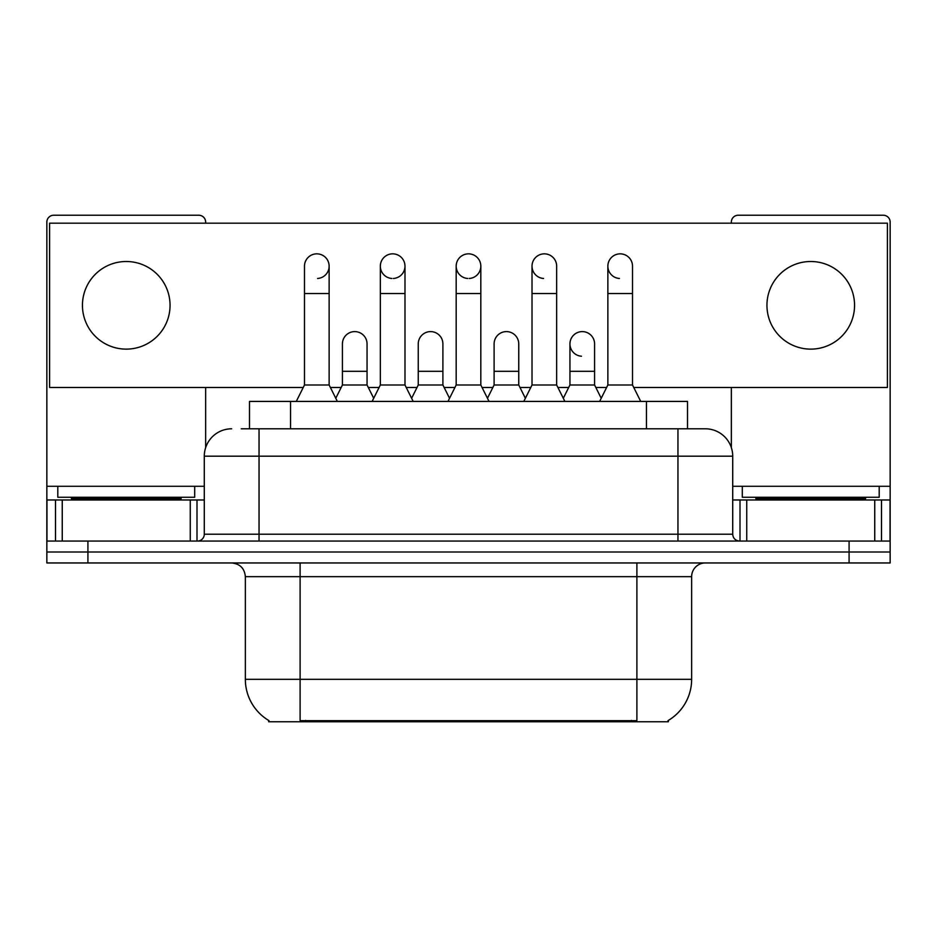 <?xml version="1.0" encoding="UTF-8"?>
<svg xmlns="http://www.w3.org/2000/svg" width="937" height="937" viewBox="0 0 937 937"><rect width="100%" height="100%" fill="white"/><g stroke="black" fill="none" stroke-linecap="round" stroke-linejoin="round"><path stroke-width="1.41" d="M249.488 428.795L249.488 401.423L687.512 401.423L687.512 428.795M668.374 720.412L668.374 721.759L268.626 721.759L268.626 720.412M269.036 720.658A47.916 47.916 0 0 1 245.353 679.325L300.109 679.325L300.109 720.658L636.891 720.658L636.891 679.325L691.647 679.325L691.647 576.653A13.692 13.692 0 0 1 705.338 562.961M245.353 679.325L245.353 576.653C244.545 568.337 239.977 563.769 231.662 562.961M667.964 720.658A47.916 47.916 0 0 0 691.647 679.325M87.914 562.961L890.15 562.961L890.15 552.01L46.85 552.01L46.85 562.961L87.914 562.961L87.914 552.01L46.85 552.01L46.85 499.983L62.252 499.983L62.252 541.059M241.875 428.795L705.338 428.795A27.384 27.384 0 0 1 732.711 456.178L732.711 534.207C733.085 538.33 735.369 540.614 739.562 541.059M241.254 428.795L259.045 428.795L259.045 456.178L204.289 456.178L204.289 534.207A6.84 6.84 0 0 1 197.438 541.059M231.662 428.795A27.384 27.384 0 0 0 204.289 456.178M849.086 562.961L849.086 552.01L890.15 552.01L890.15 499.983L890.15 541.059L46.85 541.059M849.086 541.059L849.086 552.01L87.914 552.01L87.914 541.059M704.917 428.795L695.746 428.795M296.279 401.423L304.49 384.99L329.133 384.99L337.355 401.423M329.133 384.99L329.133 266.167A12.322 12.322 0 0 0 316.811 253.845A12.322 12.322 0 0 1 317.584 253.868M304.49 384.99L304.49 293.539L329.133 293.539M304.49 293.539L304.49 266.167A12.322 12.322 0 0 1 316.811 253.845M335.774 398.272L342.415 384.99L367.058 384.99L373.699 398.272M367.058 384.99L367.058 343.926A12.322 12.322 0 0 0 355.51 331.628A12.322 12.322 0 0 1 367.058 343.926M342.415 384.99L342.415 371.298L367.058 371.298M342.415 371.298L342.415 343.926A12.322 12.322 0 0 1 355.51 331.628M372.118 401.423L380.34 384.99L404.983 384.99L413.194 401.423M404.983 384.99L404.983 266.167A12.322 12.322 0 0 0 392.662 253.845A12.322 12.322 0 0 0 380.34 265.78A12.322 12.322 0 0 0 391.889 278.465M380.34 384.99L380.34 293.539L404.983 293.539M380.34 293.539L380.34 266.167A12.322 12.322 0 0 1 393.435 253.868M447.968 401.423L456.178 384.99L480.822 384.99L489.032 401.423M480.822 384.99L480.822 266.167A12.322 12.322 0 0 0 468.5 253.845A12.322 12.322 0 0 0 456.19 265.78A12.322 12.322 0 0 0 467.727 278.465M456.178 384.99L456.178 293.539L480.822 293.539M456.178 293.539L456.178 266.167A12.322 12.322 0 0 1 469.273 253.868M523.806 401.423L532.017 384.99L556.66 384.99L564.882 401.423M556.66 384.99L556.66 266.167A12.322 12.322 0 0 0 544.338 253.845A12.322 12.322 0 0 0 532.029 265.78A12.322 12.322 0 0 0 543.565 278.465M532.017 384.99L532.017 293.539L556.66 293.539M532.017 293.539L532.017 266.167A12.322 12.322 0 0 1 545.111 253.868M599.645 401.423L607.867 384.99L632.51 384.99L640.721 401.423M632.51 384.99L632.51 266.167A12.322 12.322 0 0 0 620.189 253.845A12.322 12.322 0 0 0 607.867 265.78A12.322 12.322 0 0 0 619.416 278.465M607.867 384.99L607.867 293.539L632.51 293.539M607.867 293.539L607.867 266.167A12.322 12.322 0 0 1 620.962 253.868M411.624 398.272L418.253 384.99L442.896 384.99L449.537 398.272M442.896 384.99L442.896 343.926A12.322 12.322 0 0 0 431.348 331.628A12.322 12.322 0 0 1 442.896 343.926M418.253 384.99L418.253 371.298L442.896 371.298M418.253 371.298L418.253 343.926A12.322 12.322 0 0 1 431.348 331.628M487.463 398.272L494.104 384.99L518.747 384.99L525.376 398.272M518.747 384.99L518.747 343.926A12.322 12.322 0 0 0 507.198 331.628A12.322 12.322 0 0 1 518.747 343.926M494.104 384.99L494.104 371.298L518.747 371.298M494.104 371.298L494.104 343.926A12.322 12.322 0 0 1 507.198 331.628M563.301 398.272L569.942 384.99L594.585 384.99L601.226 398.272M594.585 384.99L594.585 343.926A12.322 12.322 0 0 0 583.037 331.628A12.322 12.322 0 0 1 594.585 343.926M569.942 384.99L569.942 371.298L594.585 371.298M569.942 371.298L569.942 343.926A12.322 12.322 0 0 1 583.037 331.628M194.697 486.291L57.801 486.291L57.801 497.254L194.697 497.254L194.697 486.291L204.289 486.291M181.017 499.983L181.017 498.613A1.37 1.37 0 0 1 182.375 497.254M181.017 498.613L71.493 498.613A1.37 1.37 0 0 0 70.123 497.254M71.493 498.613L71.493 499.983M879.199 486.291L742.303 486.291L742.303 497.254L879.199 497.254L879.199 486.291L890.15 486.291L890.15 499.983L881.494 499.983L881.494 541.059M865.507 499.983L865.507 498.613A1.37 1.37 0 0 1 866.877 497.254M865.507 498.613L755.983 498.613A1.37 1.37 0 0 0 754.625 497.254M755.983 498.613L755.983 499.983M190.258 541.059L190.258 499.983L62.252 499.983M205.648 223.182L205.648 222.081A6.84 6.84 0 0 0 198.808 215.241L53.69 215.241A6.84 6.84 0 0 0 46.85 222.081L46.85 499.983M205.648 387.461L205.648 447.628M190.258 499.983L204.289 499.983M874.748 541.059L874.748 499.983L746.742 499.983L746.742 541.059M890.15 486.291L890.15 222.081A6.84 6.84 0 0 0 883.31 215.241L738.192 215.241A6.84 6.84 0 0 0 731.352 222.081L731.352 223.182M731.352 387.461L731.352 447.628M732.711 499.983L746.742 499.983M874.748 499.983L881.494 499.983M582.264 331.604A12.322 12.322 0 0 0 569.954 343.539A12.322 12.322 0 0 0 581.49 356.224M810.751 261.505A43.805 43.805 0 0 0 766.946 305.321A43.805 43.805 0 0 0 810.751 349.126A43.805 43.805 0 0 0 854.556 305.321A43.805 43.805 0 0 0 810.751 261.505M126.249 261.505A43.805 43.805 0 0 0 82.444 305.321A43.805 43.805 0 0 0 126.249 349.126A43.805 43.805 0 0 0 170.054 305.321A43.805 43.805 0 0 0 126.249 261.505M469.273 278.465A12.322 12.322 0 0 0 480.822 266.167M633.74 387.461L887.409 387.461L887.409 223.182L49.591 223.182L49.591 387.461L303.26 387.461M330.363 387.461L341.185 387.461M368.288 387.461L379.11 387.461M406.213 387.461L417.024 387.461M444.126 387.461L454.949 387.461M482.051 387.461L492.874 387.461M519.976 387.461L530.787 387.461M557.89 387.461L568.712 387.461M595.815 387.461L606.637 387.461M317.584 278.465A12.322 12.322 0 0 0 329.133 266.167M393.435 278.465A12.322 12.322 0 0 0 404.983 266.167M631.409 721.759L631.409 720.412M305.591 721.759L305.591 720.412M290.552 428.795L290.552 401.423M646.448 428.795L646.448 401.423M636.891 562.961L636.891 576.653L245.353 576.653M691.647 576.653L636.891 576.653L636.891 679.325L300.109 679.325L300.109 562.961M259.045 541.059L259.045 534.207L732.711 534.207M204.289 534.207L259.045 534.207L259.045 456.178L677.955 456.178L677.955 541.059M732.711 456.178L677.955 456.178L677.955 428.795M57.801 486.291L46.85 486.291M196.993 499.983L196.993 541.059M46.955 499.983L46.955 541.059M55.506 541.059L55.506 499.983M742.303 486.291L732.711 486.291M890.045 541.059L890.045 499.983M740.007 541.059L740.007 499.983"/></g></svg>
